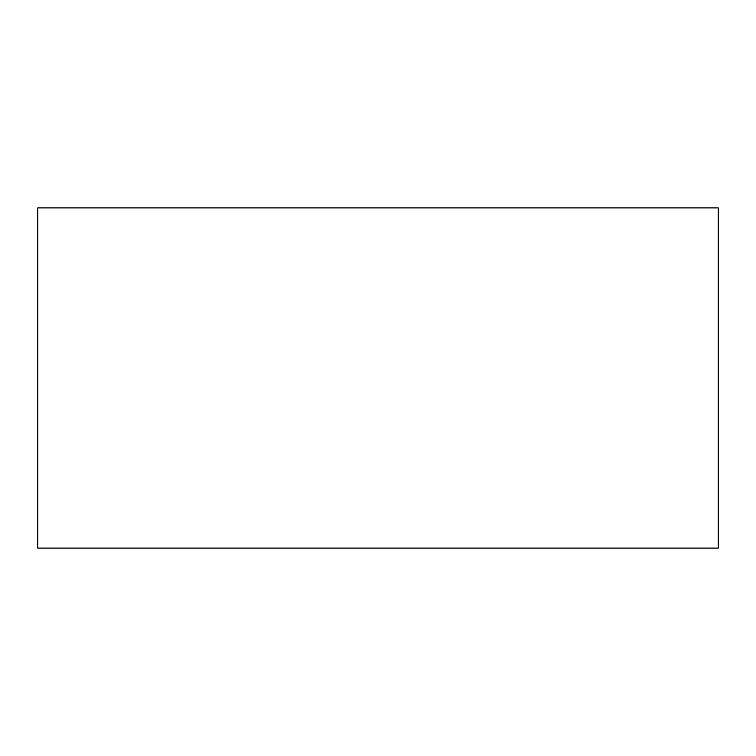 <?xml version="1.0" encoding="UTF-8"?>
<svg xmlns="http://www.w3.org/2000/svg" width="756" height="756" viewBox="0 0 756 756"><rect width="100%" height="100%" fill="white"/><g stroke="black" fill="none" stroke-linecap="round" stroke-linejoin="round"><path stroke-width="1.13" d="M718.2 378L718.2 548.1L37.8 548.1L37.8 207.9L718.2 207.9L718.2 378"/></g></svg>
